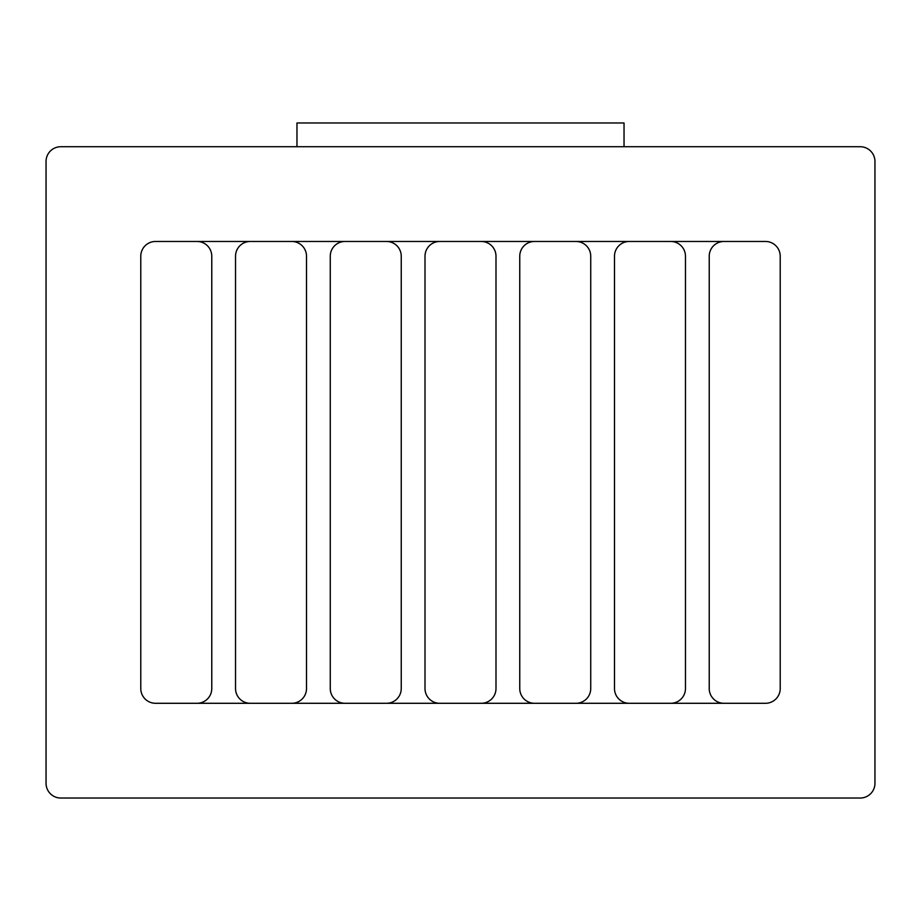 <?xml version="1.0" encoding="UTF-8"?>
<svg xmlns="http://www.w3.org/2000/svg" width="921" height="921" viewBox="0 0 921 921"><rect width="100%" height="100%" fill="white"/><g stroke="black" fill="none" stroke-linecap="round" stroke-linejoin="round"><path stroke-width="1.38" d="M296.965 146.727L296.965 122.965L624.035 122.965L624.035 146.727M46.05 161.463A14.736 14.736 0 0 1 60.786 146.727A14.736 14.736 0 0 0 46.05 161.463L46.05 783.287A14.736 14.736 0 0 0 60.786 798.035A14.736 14.736 0 0 1 46.05 783.287M874.95 783.287A14.736 14.736 0 0 1 860.214 798.035A14.736 14.736 0 0 0 874.95 783.287L874.95 161.463A14.736 14.736 0 0 0 860.214 146.727A14.736 14.736 0 0 1 874.95 161.463M860.214 146.727L60.786 146.727M60.786 798.035L860.214 798.035M140.786 256.211A14.736 14.736 0 0 1 155.522 241.475L765.478 241.475A14.736 14.736 0 0 1 780.214 256.211L780.214 688.551A14.736 14.736 0 0 1 765.478 703.287L155.522 703.287A14.736 14.736 0 0 1 140.786 688.551L140.786 256.211M534.491 703.287A14.736 14.736 0 0 1 519.755 688.551L519.755 256.211A14.736 14.736 0 0 1 534.491 241.475M481.257 241.475A14.736 14.736 0 0 1 495.993 256.211L495.993 688.551A14.736 14.736 0 0 1 481.257 703.287M439.743 703.287A14.736 14.736 0 0 1 425.007 688.551L425.007 256.211A14.736 14.736 0 0 1 439.743 241.475M386.509 241.475A14.736 14.736 0 0 1 401.245 256.211L401.245 688.551A14.736 14.736 0 0 1 386.509 703.287M345.007 703.287A14.736 14.736 0 0 1 330.271 688.551L330.271 256.211A14.736 14.736 0 0 1 345.007 241.475M291.773 241.475A14.736 14.736 0 0 1 306.509 256.211L306.509 688.551A14.736 14.736 0 0 1 291.773 703.287M250.27 703.287A14.736 14.736 0 0 1 235.534 688.551L235.534 256.211A14.736 14.736 0 0 1 250.27 241.475M197.036 241.475A14.736 14.736 0 0 1 211.772 256.211L211.772 688.551A14.736 14.736 0 0 1 197.036 703.287M723.964 703.287A14.736 14.736 0 0 1 709.228 688.551L709.228 256.211A14.736 14.736 0 0 1 723.964 241.475M670.73 241.475A14.736 14.736 0 0 1 685.466 256.211L685.466 688.551A14.736 14.736 0 0 1 670.73 703.287M629.227 703.287A14.736 14.736 0 0 1 614.491 688.551L614.491 256.211A14.736 14.736 0 0 1 629.227 241.475M575.993 241.475A14.736 14.736 0 0 1 590.729 256.211L590.729 688.551A14.736 14.736 0 0 1 575.993 703.287"/></g></svg>
